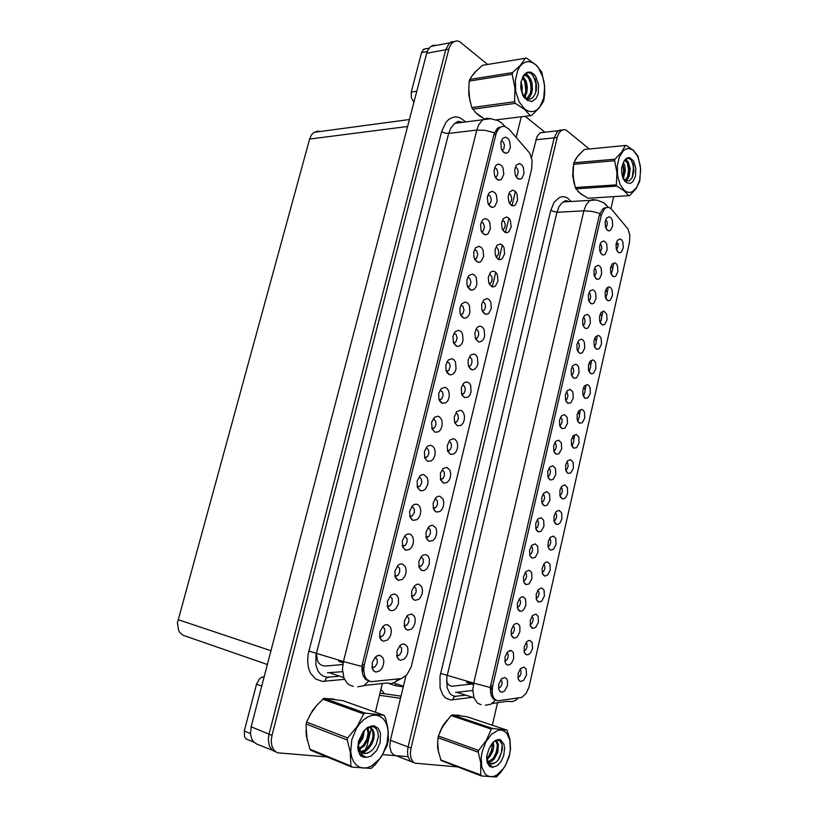 <?xml version="1.0" encoding="UTF-8"?>
<svg xmlns="http://www.w3.org/2000/svg" width="818" height="818" viewBox="0 0 818 818"><rect width="100%" height="100%" fill="white"/><g stroke="black" fill="none" stroke-linecap="round" stroke-linejoin="round"><path stroke-width="1.23" d="M594.379 346.208L595.79 344.439L596.24 342.292L595.79 339.501L594.737 338.202M596.261 348.969L597.713 349.306L599.338 348.519L601.506 344L601.128 338.366L599.993 336.362L598.418 335.411L595.616 336.74L594.001 340.585L594.154 345.687L596.261 348.969M517.906 677.498L519.686 676.404L520.994 673.603L520.994 670.576L520.105 669.124M520.688 681.496L523.643 680.382L526.475 675.034L526.199 669.114L523.97 667.048L520.493 668.643L518.183 673.347L518.121 678.551L519.236 680.699L520.688 681.496M511.107 634.185L513.06 632.989L514.317 630.075L514.348 627.692L513.152 625.637M513.898 638.071L515.902 637.764L517.845 636.077L519.798 631.772L519.911 627.048L518.898 624.686L517.232 623.531L515.596 623.643L513.694 624.983L511.24 630.054L511.352 635.238L513.898 638.071M588.674 370.707L589.921 369.491L590.698 366.72L590.248 363.908L589.205 362.65M590.678 373.529L592.048 373.836L593.715 373.059L595.954 368.499L595.606 362.814L594.451 360.82L592.866 359.91L590.064 361.259L588.408 365.135L588.541 370.268L590.678 373.529M529.635 554.614L531.485 553.336L532.579 550.422L532.283 547.436L531.209 546.127M532.232 558.173L535.156 557.436L537.968 552.385L537.692 546.332L535.217 543.858L531.823 545.33L529.563 550.494L529.941 555.647L532.232 558.173M553.99 520.994L555.565 519.788L556.588 516.976L556.506 514.716L555.31 512.763M556.393 524.379L558.254 524.318L560.044 522.896L561.874 518.898L561.629 512.947L559.287 510.432L556.291 511.506L554.072 515.79L554.021 521.127L556.393 524.379M565.616 400.309L567.109 399L567.937 396.147L567.467 393.264L566.383 392.016M567.774 403.264L570.831 402.783L573.265 398.09L572.927 392.221L570.33 389.358L567.355 390.483L565.361 394.797L565.524 400.022L567.774 403.264M536.127 598.449L537.825 597.283L538.98 594.471L539.001 592.171L537.876 590.136M538.725 602.13L541.588 601.271L544.348 596.169L544.093 590.238L541.69 587.917L538.305 589.573L536.189 594.328L536.393 599.492L538.725 602.13M547.804 476.669L549.502 475.35L550.453 472.446L550.269 470.156L548.929 468.264M550.177 479.921L553.04 479.409L555.77 474.593L555.514 468.54L552.815 465.79L549.89 466.986L547.733 471.403L547.835 476.761L550.177 479.921M548.07 546.639L549.696 545.442L550.759 542.631L550.524 539.706L549.532 538.377M550.545 550.125L553.357 549.42L556.066 544.481L555.821 538.541L553.459 536.087L550.494 537.181L548.234 541.434L548.101 546.772L549.175 549.123L550.545 550.125M559.716 425.595L561.291 424.266L562.15 421.382L561.925 419.123L560.586 417.252M561.946 428.642L564.952 428.151L567.477 423.417L567.16 417.487L564.522 414.665L561.567 415.81L559.522 420.166L559.665 425.421L561.946 428.642M530.095 624.615L531.823 623.469L533.029 620.668L533.091 618.357L531.986 616.281M532.753 628.408L535.647 627.457L538.438 622.273L538.172 616.353L535.984 614.154L532.641 615.484L530.217 620.494L530.34 625.668L532.753 628.408M541.792 502.477L543.541 501.168L544.532 498.254L544.154 495.299L543.06 494.041M544.236 505.821L547.109 505.258L549.87 500.36L549.614 494.297L546.894 491.618L543.725 493.121L541.792 497.232L541.823 502.6L544.236 505.821M611.046 273.764L612.672 269.92L612.201 267.21L611.128 265.85M612.784 276.269L614.482 276.699L615.995 275.87L617.938 271.464L617.508 265.962L616.424 263.948L614.584 262.823L612.068 264.142L610.576 267.885L610.77 272.895L612.784 276.269M582.989 395.339L584.308 394.112L585.105 391.321L584.901 389.112L583.643 387.251M585.054 398.254L588.04 397.773L590.371 393.172L590.034 387.435L588.868 385.442L587.273 384.562L584.481 385.932L582.774 389.849L582.897 395.022L585.054 398.254M600.167 252.108L601.854 248.243L601.373 245.472L600.136 243.989M601.895 254.541L603.715 255.011L605.248 254.163L607.191 249.705L606.721 244.153L605.617 242.087L603.694 240.901L601.046 242.292L599.584 246.106L599.839 251.126L601.895 254.541M565.698 470.238L567.191 469L568.111 466.199L567.764 463.325L566.741 462.047M567.978 473.417L570.77 472.906L573.367 468.182L573.121 462.262L570.545 459.573L567.518 460.943L565.657 464.961L565.708 470.268L567.978 473.417M588.807 300.86L590.003 299.623L590.698 296.883L590.218 294.081L589.001 292.66M590.668 303.447L592.334 303.846L593.95 303.028L596.046 298.498L595.606 292.844L594.461 290.799L592.825 289.746L590.126 290.819L588.326 295.012L588.561 300.094L590.668 303.447M571.475 375.196L572.897 373.898L573.684 371.075L573.213 368.223L572.038 366.904M573.551 378.049L574.942 378.366L576.68 377.589L579.021 372.936L578.653 367.129L577.447 365.094L575.78 364.163L572.835 365.626L571.158 369.603L571.342 374.787L573.551 378.049M559.86 495.534L561.404 494.307L562.375 491.506L562.048 488.612L561.046 487.324M562.201 498.816L564.042 498.806L565.821 497.436L567.631 493.489L567.395 487.538L564.798 484.89L561.792 486.27L559.88 490.309L559.89 495.657L562.201 498.816M583.07 325.472L584.338 324.214L585.064 321.443L584.584 318.631L583.377 317.241M585.003 328.151L586.578 328.519L588.234 327.711L590.412 323.141L589.993 317.445L588.827 315.39L587.181 314.388L584.492 315.492L582.641 319.705L582.856 324.828L585.003 328.151M542.119 572.457L543.786 571.271L544.89 568.459L544.696 565.514L543.725 564.175M544.655 576.036L547.498 575.259L550.228 570.238L549.982 564.297L547.59 561.915L545.984 562.109L544.164 563.571L542.119 568.336L542.406 573.49L544.655 576.036M553.786 451.045L555.422 449.716L556.322 446.812L555.872 443.898L554.757 442.661M556.087 454.194L559.021 453.693L561.639 448.918L561.352 442.927L558.694 440.145L555.739 441.311L553.643 445.698L553.776 451.004L556.087 454.194M577.263 420.135L578.643 418.908L579.481 416.106L579.072 413.264L578.04 412.016M579.4 423.141L582.324 422.65L584.737 418.008L584.43 412.211L583.244 410.217L581.639 409.389L578.858 410.769L577.099 414.716L577.201 419.931L579.4 423.141M504.849 661.087L506.823 659.911L507.927 657.815L508.213 654.615L507.058 652.508M507.702 665.085L509.726 664.717L511.679 662.979L513.653 658.602L513.356 652.58L511.056 650.433L507.579 651.895L505.054 656.936L505.074 662.14L506.24 664.277L507.702 665.085M577.293 350.257L578.643 348.969L579.389 346.178L578.919 343.345L577.723 341.985M579.297 353.018L580.78 353.356L582.477 352.558L584.737 347.957L584.338 342.2L583.162 340.155L581.506 339.194L578.817 340.319L576.915 344.572L577.119 349.715L579.297 353.018M616.537 249.909L618.081 246.085L616.527 242.046M618.214 252.343L619.993 252.813L621.465 251.975L623.336 247.598L622.887 242.148L621.823 240.124L620.003 238.958L617.478 240.247L616.026 243.968L616.23 248.948L618.214 252.343M599.931 321.914L601.046 320.748L601.751 318.028L601.302 315.257L600.228 313.928M601.803 324.572L603.347 324.94L604.931 324.143L607.017 319.654L606.629 314.071L603.94 311.075L601.128 312.384L599.563 316.198L599.727 321.259L601.803 324.572M605.79 227.977L607.375 224.122L606.884 221.392L605.657 219.889M607.447 230.328L609.338 230.829L610.841 229.981L612.713 225.563L612.232 220.042L611.138 217.977L609.236 216.739L606.588 218.109L605.156 221.893L605.422 226.893L607.447 230.328M498.551 688.173L500.544 687.028L501.915 684.124L502.027 681.711L500.913 679.574M501.454 692.284L504.532 691.108L507.467 685.627L507.579 680.893L506.546 678.592L504.839 677.529L501.424 678.991L498.827 684.001L498.755 689.226L499.87 691.404L501.454 692.284M571.506 445.104L572.937 443.867L573.817 441.066L573.438 438.213L572.406 436.955M573.704 448.192L576.567 447.691L579.072 443.008L578.796 437.16L576.25 434.419L573.459 435.493L571.393 439.757L571.475 445.012L573.704 448.192M594.553 276.382L596.291 272.476L595.811 269.695L594.584 268.243M596.302 278.907L598.04 279.347L599.625 278.509L601.639 274.02L601.189 268.416L600.054 266.361L598.132 265.216L595.473 266.637L593.97 270.472L594.216 275.533L596.302 278.907M524.021 650.964L525.769 649.85L527.037 647.038L526.986 644.032L526.066 642.611M526.741 654.86L528.694 654.523L530.575 652.836L532.477 648.562L532.201 642.641L530.003 640.514L528.224 640.739L526.465 642.11L524.215 646.823L524.246 652.018L525.412 654.124L526.741 654.86M535.739 528.459L537.538 527.16L538.581 524.246L538.244 521.281L537.16 519.992M538.254 531.904L541.148 531.26L543.939 526.281L543.673 520.228L541.219 517.671L538.06 518.857L535.81 523.223L535.77 528.581L538.254 531.904M605.504 297.762L607.232 293.907L606.772 291.157L605.698 289.807M607.304 300.339L608.929 300.738L610.484 299.92L612.498 295.482L612.079 289.94L610.985 287.926L609.134 286.852L606.619 288.181L605.085 291.965L605.269 297.006L607.304 300.339M517.324 607.477L519.246 606.25L520.452 603.336L520.442 600.974L519.215 598.95M520.043 611.25L522.037 611.005L523.96 609.379L525.892 605.126L525.606 599.083L523.101 596.751L521.424 597.007L519.522 598.541L517.385 603.347L517.6 608.531L520.043 611.25M523.5 580.954L525.391 579.706L526.536 576.782L526.291 573.776L525.238 572.447M526.158 584.625L529.113 583.796L531.945 578.663L531.669 572.62L529.185 570.207L525.821 571.7L523.5 576.833L523.796 581.997L526.158 584.625M497.518 700.77L521.639 697.437L525.954 693.715L528.97 687.273L629.492 242.68L629.88 235.41L627.989 228.999L611.332 208.958L608.776 207.394L606.527 207.496L604.471 208.815L601.363 215.042L492.661 686.118L492.109 692.079L492.814 695.985L494.389 698.93L497.518 700.77M446.423 681.302L448.376 684.676L451.485 686.251L471.638 684.022M562.119 130.031L559.512 130.205L557.314 131.647L554.185 137.823L408.1 746.957L407.456 751.906L407.947 756.394L410.247 760.812L412.947 762.468L410.247 760.812L407.947 756.394L407.456 751.906L408.1 746.957L554.185 137.823L557.314 131.647L559.512 130.205L562.119 130.031M405.973 675.78L390.339 740.29L389.746 746.773L391.178 752.131L393.427 754.748L410.984 761.466M544.471 132.26L540.187 132.731L536.976 136.565L531.516 157.659M492.661 686.128L490.739 685.535L599.441 215.011L602.437 209.347L604.062 207.987L605.657 207.895M489.195 283.774L491.066 282.67L492.099 279.899L491.782 276.729L490.248 274.623M491.413 286.433L493.438 286.913L495.442 286.055L497.998 281.055L497.385 274.725L495.943 272.394L493.755 271.157L491.598 271.545L490.074 272.895L488.285 277.762L488.878 282.997L491.413 286.433M396.75 655.678L399.705 654.921L401.577 651.649L401.536 647.958L399.573 646.046M400.37 660.29L404.143 659.104L406.311 656.527L407.691 653.101L408.018 649.472L407.241 646.373L404.348 643.96L401.935 644.267L399.951 645.647L397.067 650.78L397.057 656.936L398.294 659.134L400.37 660.29M387.292 606.148L388.775 606.322L390.503 605.351L392.282 602.099L392.159 598.439L390.206 596.475M390.943 610.668L393.519 610.381L395.984 608.531L398.427 603.694L398.499 598.306L397.159 595.586L395.002 594.205L392.783 594.318L390.595 595.627L387.405 601.383L387.691 607.498L389.051 609.625L390.943 610.668M482.395 311.106L484.379 310.002L485.452 307.2L485.146 304.01L483.591 301.914M484.726 313.897L486.618 314.337L488.673 313.499L491.352 308.458L490.769 302.057L489.297 299.736L487.088 298.55L483.755 299.92L481.73 304.173L481.843 309.531L482.988 312.2L484.726 313.897M409.859 516.352L412.292 515.933L414.409 512.303L414.194 508.796L412.344 506.782M413.192 520.36L416.924 519.665L419.072 517.344L420.442 514.041L420.779 510.401L420.002 507.14L418.274 504.89L416.71 504.174L414.429 504.399L412.252 505.933L409.654 511.465L409.992 516.771L411.331 519.133L413.192 520.36M440.493 479.43L443.08 478.448L444.501 475.442L444.286 472.047L442.558 470.043M443.52 483.101L447.057 482.548L449.092 480.35L450.411 477.17L450.728 473.622L450.012 470.401L446.914 467.385L443.111 468.53L440.432 473.254L440.595 479.737L443.52 483.101M453.55 342.977L455.933 341.852L457.15 338.11L456.066 334.398L453.959 333.325M456.137 346.014L457.896 346.423L460.125 345.615L461.955 343.488L463.07 340.421L462.507 333.785L460.933 331.402L458.561 330.247L455.012 331.822L452.927 336.27L453.417 342.67L456.137 346.014M418.857 566.526L421.669 565.647L423.295 562.518L423.162 558.98L421.331 557.027M422.2 570.667L424.644 570.483L426.976 568.766L429.297 564.113L429.378 558.847L428.131 556.138L426.086 554.706L423.591 554.88L421.567 556.271L418.857 561.577L419.256 567.774L422.2 570.667M431.945 428.663L434.665 427.62L436.004 424.614L435.728 421.229L433.98 419.174M434.91 432.17L438.571 431.761L440.636 429.614L441.955 426.434L442.272 422.845L441.536 419.532L439.869 417.149L437.886 416.209L434.266 417.477L431.628 422.436L432.057 428.959L434.91 432.17M433.325 508.234L436.004 507.293L437.487 504.246L437.303 500.8L435.534 498.816M436.464 512.068L440.043 511.414L442.098 509.154L443.428 505.933L443.755 502.364L443.019 499.164L439.89 496.24L437.763 496.414L435.718 497.804L433.131 503.213L433.428 508.561L434.767 510.933L436.464 512.068M446.403 371.321L448.898 370.217L450.186 366.433L449.491 363.284L447.027 361.658M449.113 374.511L450.718 374.869L452.998 374.102L454.91 371.965L456.086 368.867L455.565 362.149L453.959 359.767L452.027 358.734L448.407 359.889L445.882 364.777L446.025 370.237L447.262 372.885L449.113 374.511M411.536 596.005L414.409 595.167L416.117 591.997L416.004 588.408L414.143 586.465M414.982 600.31L418.673 599.338L420.789 596.895L422.149 593.551L422.477 589.952L421.72 586.803L418.898 584.226L416.843 584.297L414.409 585.841L411.648 591.087L411.914 597.273L413.294 599.389L414.982 600.31M424.634 457.661L427.456 456.659L428.857 453.612L428.601 450.186L426.822 448.152M427.732 461.342L431.383 460.851L433.489 458.653L434.839 455.432L435.166 451.822L434.419 448.52L432.722 446.168L430.738 445.278L428.428 445.698L426.71 447.006L424.43 451.536L424.767 458.039L427.732 461.342M509.297 202.976L511.168 201.33L511.771 198.406L510.78 194.837L508.837 193.549M511.189 205.257L513.561 205.87L515.391 204.95L517.63 200.073L516.945 193.917L515.575 191.586L513.019 190.124L509.808 191.77L508.152 196.524L508.755 201.698L511.189 205.257M475.534 338.632L477.63 337.548L478.765 334.705L478.458 331.484L476.884 329.409M477.988 341.566L479.737 341.975L481.853 341.157L483.591 339.071L484.655 336.075L484.113 329.603L482.61 327.272L480.381 326.137L478.642 326.402L476.679 327.977L474.798 332.926L475.37 338.212L477.988 341.566M495.299 177.332L497.272 175.614L497.855 172.659L496.802 169.05L494.634 167.7M497.15 179.52L499.716 180.195L501.577 179.244L503.806 174.306L503.06 168.079L501.649 165.686L498.97 164.121L497.16 164.479L495.596 165.87L493.99 170.727L494.675 175.921L497.15 179.52M454.665 422.477L457.068 421.444L458.366 418.499L458.111 415.176L456.444 413.151M457.466 425.841L461.035 425.411L462.998 423.295L464.235 420.196L464.532 416.699L463.816 413.479L462.231 411.157L460.37 410.227L456.597 411.73L454.174 417.221L454.716 422.609L457.466 425.841M481.597 231.729L483.489 230.564L484.491 226.975L483.428 223.334L481.26 222.077M483.683 234.173L486.025 234.756L487.998 233.846L490.432 228.835L489.747 222.476L488.274 220.093L486.004 218.723L484.164 218.876L482.508 220.073L480.585 224.388L481.127 230.666L483.683 234.173M460.636 314.848L462.906 313.713L464.062 310.002L462.988 306.31L460.851 305.196M463.1 317.732L465.023 318.182L467.18 317.343L468.939 315.227L469.992 312.2L469.389 305.635L467.845 303.263L465.503 302.046L461.955 303.57L459.921 307.987L460.105 313.376L461.311 316.045L463.1 317.732M447.599 450.841L450.104 449.839L451.454 446.863L451.229 443.499L449.522 441.485M450.524 454.368L454.021 453.908L456.035 451.771L457.334 448.622L457.661 445.084L456.955 441.853L455.34 439.542L453.458 438.663L449.685 440.207L447.211 445.718L447.702 451.127L450.524 454.368M474.665 259.224L476.679 258.069L477.732 254.439L476.669 250.789L474.501 249.582M476.874 261.811L479.082 262.353L481.117 261.463L483.673 256.412L483.009 249.991L481.516 247.609L479.225 246.279L475.708 247.69L473.755 252.046L473.97 257.373L476.874 261.811M426.117 537.262L428.867 536.352L430.421 533.264L430.258 529.778L428.458 527.804M429.358 541.25L432.978 540.494L435.053 538.172L436.383 534.911L436.71 531.332L435.974 528.152L432.814 525.32L430.697 525.534L428.663 526.935L426.025 532.283L426.219 537.61L427.487 539.992L429.358 541.25M439.194 399.879L441.812 398.806L443.162 394.971L442.477 391.802L440.043 390.217M442.047 403.223L445.81 402.814L447.804 400.677L449.051 397.538L449.327 394L448.581 390.728L446.945 388.346L444.982 387.364L441.362 388.581L438.785 393.499L438.908 399L440.156 401.648L442.047 403.223M468.632 366.372L470.831 365.298L472.017 362.425L471.73 359.174L470.115 357.118M471.199 369.45L472.804 369.808L474.972 369.03L476.782 366.924L477.896 363.898L477.395 357.343L475.871 355.022L474.051 354.01L470.647 355.043L468.162 359.726L468.233 365.155L469.399 367.824L471.199 369.45M379.664 636.557L381.28 636.741L382.916 635.821L384.787 632.508L384.695 628.797L382.701 626.844M383.407 641.251L387.313 640.105L389.542 637.519L390.973 634.052L391.311 630.361L390.493 627.171L387.497 624.655L385.309 624.819L383.131 626.128L379.889 631.813L380.012 637.907L381.311 640.075L383.407 641.251M467.681 286.934L469.818 285.779L470.923 282.118L469.849 278.447L467.702 277.282M470.013 289.664L472.088 290.165L474.174 289.296L475.871 287.19L476.863 284.194L476.229 277.711L474.706 275.329L472.385 274.061L468.857 275.523L466.863 279.909L467.068 285.267L470.013 289.664M515.902 176.432L517.641 174.807L518.172 171.126L517.232 168.355L515.289 167.025M517.682 178.59L520.156 179.254L521.935 178.314L524.072 173.477L523.367 167.383L522.017 165.042L519.491 163.518L516.301 165.124L514.675 169.837L515.279 175.001L517.682 178.59M495.943 256.647L497.712 255.543L498.694 252.793L498.366 249.654L496.863 247.537M498.05 259.173L500.207 259.705L502.15 258.815L504.583 253.856L503.96 247.588L502.528 245.257L500.36 243.968L497.047 245.236L495.105 249.429L495.258 254.725L498.05 259.173M502.068 150.43L503.908 148.733L504.399 145.021L503.418 142.209L501.25 140.819M503.806 152.496L506.475 153.222L508.285 152.26L510.412 147.363L509.645 141.177L508.264 138.784L505.606 137.158L502.61 138.416L500.8 142.649L501.362 148.856L503.806 152.496M371.986 667.222L373.529 667.447L375.268 666.527L377.231 663.173L377.18 659.39L375.033 657.437M375.82 672.079L379.756 670.821L382.016 668.173L383.458 664.645L383.795 660.944L382.967 657.784L379.941 655.351L377.333 655.729L375.217 657.243L372.313 662.478L372.292 668.562L373.499 670.77L375.82 672.079M461.669 394.317L463.98 393.264L465.217 390.36L464.951 387.067L463.305 385.022M464.358 397.538L468.039 397.108L469.921 395.002L471.096 391.934L470.636 385.309L469.082 382.988L467.231 382.016L465.074 382.282L463.458 383.468L461.301 387.814L461.649 394.266L464.358 397.538M488.479 204.428L490.585 202.69L491.199 199.715L490.146 196.095L487.968 194.786M490.442 206.739L492.896 207.373L494.818 206.443L497.139 201.463L496.424 195.175L494.992 192.782L492.283 191.289L489.256 192.649L487.375 196.933L487.927 203.191L490.442 206.739M404.174 625.719L407.088 624.921L408.877 621.711L408.796 618.071L406.894 616.148M407.701 630.177L411.434 629.103L413.581 626.598L414.951 623.204L415.278 619.594L414.501 616.465L411.648 613.97L407.589 615.269L404.378 620.821L404.511 626.987L405.82 629.144L407.701 630.177M417.272 486.894L420.196 485.923L421.659 482.845L421.423 479.379L419.614 477.354M420.483 490.739L422.957 490.739L425.319 489.174L427.671 484.624L427.998 480.994L427.241 477.712L423.98 474.655L422.139 474.685L419.92 475.953L417.19 480.841L417.405 487.293L420.483 490.739M502.651 229.715L504.645 228.048L505.279 225.093L504.277 221.514L502.334 220.277M504.645 232.107L506.915 232.69L508.796 231.78L511.127 226.862L510.473 220.656L509.072 218.324L506.495 216.923L503.274 218.611L501.577 223.406L502.18 228.6L504.645 232.107M394.869 575.974L396.413 576.097L398.018 575.136L399.716 571.925L399.562 568.316L397.64 566.342M398.417 580.33L402.231 579.41L404.419 576.956L405.82 573.571L406.157 569.911L405.36 566.68L402.436 564.001L400.206 564.062L397.998 565.361L394.879 571.179L395.298 577.324L398.417 580.33M402.395 546.046L405.472 545.166L407.088 541.997L406.904 538.438L405.022 536.444M405.83 550.228L409.603 549.42L411.771 547.038L413.162 543.684L413.499 540.033L412.712 536.792L410.963 534.594L409.389 533.919L407.119 534.195L404.951 535.729L402.292 541.209L402.855 547.375L405.83 550.228M370.871 681.66L401.536 678.531L406.812 674.901L411.106 667.007L531.69 168.713L532.078 160.492L529.614 153.038L508.878 129.091L504.604 126.381L502.027 126.473L499.389 127.997L497.324 130.737L495.912 134.469L364.358 664.83L363.683 669.962L364.716 676.097L366.801 679.482L370.871 681.66M316.341 653.275L317.486 660.821L319.276 663.592L321.689 665.371L325.257 666.016L342.844 664.502M454.154 41.503L451.321 41.974L449.082 43.466L445.687 49.755L269.03 734.175L268.284 739.523L269.337 745.904L272.496 750.372L275.932 751.987L272.496 750.372L269.337 745.904L268.284 739.523L269.03 734.175L445.687 49.755L449.082 43.466L451.321 41.974L454.154 41.503M436.546 45.338L433.192 45.297L430.483 46.718L428.08 49.724L426.699 53.272L251.136 726.824L250.482 734.175L251.709 738.951L253.273 741.466L256.545 743.92L272.128 750.055M267.374 664.543L183.16 635.31L180.083 632.856L178.59 630.484L177.394 622.907L309.572 139.111L311.392 135.072L313.734 132.618L317.179 131.217L320.359 131.493M460.125 715.597L456.188 715.096M458.816 715.413L458.356 715.136M578.019 191.473L582.6 195.144M495.831 700.167L493.407 699.114L491.25 695.505L490.371 690.034L490.739 685.535M446.996 720.188L442.824 725.709L439.665 732.529M437.65 741.609L437.62 747.734L438.755 753.112M579.604 153.948L575.269 159.766M573.07 167.24L572.723 175.89L574.318 184.203M589.226 148.958L565.944 129.96L563.684 129.602L561.087 130.635L558.899 133.129L557.344 136.8L410.994 748.041L410.35 753.041L410.861 757.57L412.456 761.108L414.951 763.245L457.282 766.844M334.562 699.329L329.531 698.684M333.642 699.196L333.161 698.93M475.708 112.628L481.424 117.158M368.754 680.965L365.309 679.124L363.11 675.576L362.006 670.668L362.292 664.523L493.857 134.704L496.925 128.968L498.53 127.547L500.197 127.342M366.934 679.615L365.932 679.697M317.098 704.983L312.885 710.024L309.501 716.087M306.065 730.259L306.321 735.863L307.558 740.873M476.751 70.42L472.262 75.42M468.826 86.8L468.837 94.673L470.391 102.403M487.743 64.479L459.317 41.391L456.679 40.9L453.53 41.83L451.096 44.1L449.154 47.904L271.954 735.382L271.198 741.067L271.934 746.231L274.061 750.28L277.322 752.744L327.088 756.957M360.748 755.812L362.016 754.574M364.03 752.008L364.47 751.333M365.431 749.636L367.292 744.901L371.28 728.664M380.932 689.298L384.511 693.787M253.877 742.12L246.361 739.104L244.551 736.957L244.265 730.975L250.441 733.562M261.76 686.067L256.504 684.124L259.408 678.971L261.576 677.406L264.173 676.813M413.928 102.26L411.331 97.731L411.27 92.066L416.812 91.207M427.252 51.524L421.597 52.587L423.479 49.346L426.475 48.661M438.346 751.047L437.65 744.585M440.974 729.636L445.585 722.028M457.671 715.075L458.203 715.331M307.036 738.388L306.29 733.225M311.085 713.337L315.349 707.151M332.098 698.746L332.854 699.083M581.312 194.255L579.43 192.772M573.766 181.76L572.886 169.888M576.434 157.894L578.51 155.185M479.798 116.023L477.436 114.183M469.788 99.53L468.806 89.653M473.734 73.62L475.289 71.892M509.471 754.605L510.299 749.472L509.819 739.993L506.618 733.081L504.164 731.047L501.281 730.106L498.121 730.321L491.567 734.186L485.82 741.936L482.078 752.039L481.219 757.345L481.761 767.059L485.146 773.981L487.692 775.924L490.636 776.722L493.837 776.343L497.119 774.82L503.295 768.736L505.892 764.482L509.471 754.605M481.475 775.945L496.444 776.967L501.056 771.977L505.074 766.057L509.205 756.701L510.524 749.002L509.88 739.472L507.099 730.157L467.037 716.752L453.663 714.891L451.035 715.556L442.518 726.721L438.336 735.995L437.63 742.12L438.448 751.578L441.117 760.587L481.475 775.945L480.759 774.994L480.698 762.499L478.213 752.182L437.937 737.724M452.149 714.82L492.385 728.378L507.099 730.157M492.385 728.378L491.281 729.155L451.035 715.556M438.336 735.995L478.622 750.392L486.393 740.239L491.281 729.155M478.622 750.392L478.213 752.182M487.18 759.349L490.207 756.272L492.743 751.353L493.775 746.527L493.285 742.059M486.955 758.143L489.44 755.218L491.577 750.832L492.426 742.969M487.16 762.488L488.223 762.54L486.771 760.628M488.673 762.499L491.189 761.609L494.184 759.063L497.814 752.274L498.315 744.431L497.283 742.11L495.033 740.791M487.058 762.1L487.722 762.018M488.234 761.895L493.244 758.317L496.608 751.854L497.293 744.994L496.342 742.079L495.064 740.771M492.988 767.233L497.743 765.351L501.209 761.221L503.653 755.617L504.634 748.715L503.878 744.043L500.514 739.881L498.96 739.492L495.544 740.351L492.18 743.265L488.929 748.838L486.628 756.722L487.231 762.734L489.645 766.589L492.988 767.233L488.878 763.767L486.914 757.805L487.804 761.149L489.481 763.255L491.73 764.002L494.021 763.429L496.915 761.394L499.409 758.255L502.354 749.564L501.996 744.339L500.002 740.944L496.843 740.137L493.274 742.069M490.207 763.675L494.982 762.836M488.724 756.221L491.393 750.556L492.589 744.503M493.407 758.112L496.178 752.263L497.395 745.996M497.139 741.936L496.669 740.178M497.845 760.423L501.332 752.887L502.18 745.157M387.17 743.143L388.213 731.691L387.374 726.548L385.656 722.12L383.141 718.633L379.951 716.271L376.219 715.147L372.149 715.341L367.916 716.854L363.754 719.625L359.859 723.521L356.444 728.357L351.76 739.83L350.687 751.67L351.607 756.947L353.448 761.425L356.106 764.871L359.439 767.12L363.264 768.061L367.384 767.662L371.597 765.965L379.46 759.114L382.722 754.319L387.17 743.143M351.822 767.1L371.178 768.419L375.431 764.39L381.74 756.098L387.17 745.546L388.478 740.167L387.855 727.826L385.605 718.388L384.123 715.361L343.028 700.709L323.959 698.245L316.995 705.106L311.085 713.327L306.586 722.038L306.024 725.648L306.944 737.908L309.889 749.227L310.84 750.29L351.822 767.1L350.881 766.006L350.196 751.742L347.19 739.973L306.096 723.991M323.959 698.245L365.135 713.071L384.123 715.361M365.135 713.071L363.724 713.93L322.548 699.053M306.586 722.038L347.691 737.938L357.19 726.445L363.724 713.93M347.691 737.938L347.19 739.973M358.427 744.983L363.039 738.071L364.347 730.372M358.345 743.337L361.689 737.928L363.151 731.834M358.028 749.871L358.744 749.677M359.439 749.431L364.214 746.006L368.08 739.615L369.307 733.163L367.783 727.57M359.112 748.542L363.396 745.055L366.873 739.063L368.069 733.255L367.067 728M358.396 751.415L360.247 751.957M361.147 752.018L365.615 750.781L369.174 747.908L371.914 743.961L373.846 738.777L374.225 734.104L373.253 730.28L371.065 727.856L367.067 727.591M358.376 751.343L360.043 751.527M360.666 751.497L364.378 750.29L367.108 748.265L370.053 744.564L372.149 739.973L372.957 736.108L372.66 731.629L371.505 728.961L368.928 727.018M358.386 741.987L358.601 746.22L359.848 750.28L362.088 752.764L364.266 753.572L367.415 753.214L370.891 751.272L373.55 748.746L376.188 744.595L378.294 736.773L377.896 732.212L376.27 728.736L373.632 726.783L370.329 726.599L366.822 728.173L363.519 731.343M357.742 747.345L359.93 751.282M362.773 753.143L365.902 753.429L369.163 752.345M380.186 742.488L380.442 733.153L378.305 728.48L374.695 726.026L372.507 725.781L367.855 727.345L363.489 731.384L358.632 741.139L357.783 747.979L359.552 754.155L361.116 756.098L364.082 757.264L367.333 757.243L371.024 755.985L376.638 750.556L380.186 742.488M366.137 757.294L363.069 755.607L361.178 753.511L358.662 746.517M358.202 750.679L359.03 750.137M359.572 749.738L360.636 748.859M359.777 754.523L361.525 753.981M363.049 753.255L368.335 748.756M639.748 179.633L640.637 170.195L640.228 165.379L637.784 156.698L633.592 150.676L631.077 149.07L628.449 148.528L625.831 149.101L623.357 150.768L619.369 157.005L617.293 165.993L617.59 175.901L620.167 184.684L624.482 190.584L627.017 192.066L629.645 192.465L632.232 191.77L636.762 187.322L639.748 179.633M639.748 181.075L640.576 168.528L638.091 156.187L633.51 150.42L626.199 145.41L584.205 149.489L577.661 156.228L573.745 162.874L572.968 176.044L575.32 187.772L579.717 193.007L587.927 198.242L629.604 195.574L636.056 188.539L639.748 181.075M573.766 162.823L614.983 159.234L621.608 152.24L625.32 145.543M614.983 159.234L614.625 160.747L573.408 164.306M626.199 145.41L584.205 149.489M623.388 178.426L625.33 170.533L624.727 165.522L623.367 162.424M622.815 177.189L624.103 170.369L622.805 163.702M624.932 181.361L625.453 181.115M625.668 180.982L627.825 178.825L629.246 175.931L630.208 168.774L628.193 161.862L625.995 160.216L624.41 160.42M624.584 180.982L627.825 176.535L629.001 169.653L627.621 163.099L624.502 160.277M622.508 176.964L625.443 180.86L629.257 180.911L632.334 177.394L633.95 170.86L633.255 164.05L630.688 159.295L627.232 158.15L624.083 160.941M635.443 175.993L635.811 168.048L633.602 161.023L629.645 157.588L626.752 158.048L624.236 160.676L621.731 167.567L621.741 173.242L623.224 178.978L626.619 182.68L630.381 183.426L633.132 181.32L635.443 175.993M626.476 182.567L623.889 179.346L622.038 175.042M575.248 187.578L616.353 184.827L616.864 186.085L575.811 188.886M616.312 184.735L616.925 172.69L614.625 160.747M628.725 195.747L624.277 190.86L616.864 186.085M622.795 177.148L623.664 170.4L622.713 163.927M627.559 177.179L628.541 169.541L627.212 162.342M626.21 160.267L625.443 159.173M632.171 177.721L633.398 168.058L632.784 164.009L631.005 159.622M626.332 181.248L627.202 179.663M627.13 160.757L625.821 158.856M543.643 98.221L544.635 87.608L544.052 82.086L542.784 76.79L538.418 67.843L535.545 64.642L532.365 62.536L529.052 61.626L525.78 61.984L522.702 63.599L519.982 66.401L517.763 70.246L515.289 80.256L515.8 91.575L519.164 101.851L524.665 109.029L527.876 110.982L531.179 111.708L534.399 111.197L537.395 109.469L540.013 106.626L543.643 98.221M496.26 119.868L531.485 115.502L539.174 107.966L543.765 100.931L544.676 93.508L544.553 85.726L541.802 72.26L536.496 65.317L526.516 58.109L482.467 65.358L475.636 71.534L471.434 76.544L469.215 80.931L468.796 88.763L469.583 98.375L471.802 107.618L475.871 112.792L484.338 118.988M469.604 79.407L512.61 72.577L520.545 65.103L525.412 58.15M512.61 72.577L512.191 74.274L469.195 81.043M524.44 97.853L526.894 92.444L527.313 86.688L526.127 81.156L522.968 76.688M523.837 97.086L525.585 92.741L526.066 87.475L525.187 82.311L522.518 77.587M527.457 99.019L529.972 96.616L531.659 93.099L532.446 89.029L532.027 82.884L530.77 79.203L527.937 75.757L525.718 75.082L523.152 76.319M526.812 98.773L530.371 93.283L531.127 89.612L530.923 84.049L528.5 77.771L525.718 75.501L523.694 75.389M527.058 100.123L523.009 94.673L520.882 87.577L521.843 92.23L524.236 96.698L527.129 98.906L530.34 99.039L532.968 97.465L535.32 93.702L536.26 90.277L536.424 84.54L535.187 79.101L531.322 73.548L528.131 72.475L525.105 73.743L523.817 75.215L520.984 82.045L520.974 89.009L522.927 95.696L527.334 100.338L532.037 101.514L536.138 98.487L538.213 93.62L538.551 84.632L535.698 76.411L534.185 74.407L530.688 72.066L527.058 72.26L523.939 74.98L522.753 77.158M521.986 92.23L522.17 86.964L521.015 81.923M520.994 89.111L520.984 88.518M520.974 88.252L520.688 85.604M471.802 107.618L514.655 101.769L515.371 103.365L472.528 109.162M514.655 101.769L514.941 87.884L512.191 74.274M530.391 115.614L524.45 109.346L515.371 103.365M525.892 91.125L524.798 81.227M528.387 99.193L529.256 97.526M530.984 90.696L530.933 85.379L529.839 80.184M527.59 75.553L525.575 73.375M535.8 92.311L535.923 83.334L533.152 75.348M524.747 98.211L525.545 96.156M528.939 76.575L525.994 73.099M363.059 664.41L364.122 665.872M490.503 686.813L492.272 688.306M566.966 201.739L567.211 200.87M471.373 697.427L450.687 699.952L445.462 697.928L442.691 694.83L440.074 688.01L439.972 676.435L550.678 210.574L556.925 212.22L446.812 677.212L447.027 687.549L449.951 693.562L452.149 695.372L455.135 696.302L464.593 695.269M550.678 210.574L554.134 202.23L559.369 197.424L562.334 196.668L565.31 197.066L568.173 198.6L571.076 201.494M569.226 201.606L565.811 201.095L562.099 202.782L559.011 206.657L556.925 212.22L583.899 210.799L585.974 205.134L589.052 201.187L592.283 199.551L596.046 199.981M485.411 705.188L490.964 704.155L495.524 700.147M599.952 213.447L591.823 211.32L583.899 210.799L473.694 683.153L490.432 687.56M492.18 703.449L507.017 701.374L512.211 701.68L515.473 700.423L518.315 698.091M608.203 207.302L605.208 203.846M481.025 704.717L477.364 703.051L473.949 697.703L472.845 689.799L473.694 683.153L440.575 673.398M452.599 699.881L454.082 696.844L456.822 696.261M455.595 692.396L472.845 690.494M344.562 679.38L322.241 681.394L315.513 678.991L310.472 673.091L308.437 667.59L307.64 661.23L308.12 654.42L441.659 131.575L445.064 133.089L448.724 133.446L315.922 655.32L315.871 664.901L317.946 670.924L320.227 673.971L323.069 676.077L326.535 677.161L337.977 676.343M441.659 131.575L445.892 122.434L448.929 119.346L452.395 117.475L456.086 116.913L459.828 117.659L465.882 121.902M463.182 122.24L459.01 121.729L454.43 123.712L450.79 128.129L448.724 133.446L476.771 130.113L478.837 124.684L482.467 120.185L486.454 118.262L491.209 118.722M357.742 686.793L363.785 685.75L368.816 680.995M494.512 132.813L485.299 130.389L476.771 130.113L343.448 661.568L361.996 666.486M364.286 685.464L386.566 683.081L391.127 683.5L394.654 682.304L398.478 679.001M504.89 126.442L501.874 123.15M353.264 686.312L349.992 685.259L347.159 683.132L344.02 678.163L342.456 669.124L343.448 661.568L308.836 650.995M324.695 681.363L326.249 677.897L329.071 677.192M327.435 672.785L342.548 671.65M362.763 668.858L361.934 669.697L363.713 669.012L361.914 668.715M568.602 201.586L565.514 200.655L563.285 201.964L596.598 200.042L603.551 202.619L608.398 207.322M462.794 122.291L458.213 121.391L455.023 123.273L490.769 118.682L498.101 120.675L501.812 123.099L505.043 126.483M400.84 678.715L396.321 681.169M509.338 650.627L510.084 650.831M490.381 688.49L492.18 689.042M492.119 689.799L490.371 689.513M473.591 683.633L466.649 682.488L473.397 684.564M466.649 682.488L466.976 681.087M403.294 686.813L395.585 685.658L396.045 683.736M389.307 683.592L395.585 685.658M361.331 756.241L361.648 754.953M376.352 656.292L376.178 657.007M361.965 666.977L363.846 667.58M343.315 662.11L338.908 661.384L343.171 662.764M338.908 661.384L339.204 660.198M380.707 638.633L380.585 639.134M395.81 578.306L396.382 578.438M395.932 578.5L396.515 578.633M388.274 607.968L388.151 608.469M400.523 645.136L400.38 645.699M469.655 289.429L470.258 289.429M494.225 698.715L493.152 698.869M492.344 725.218L497.508 702.703M610.974 208.621L613.715 196.668M371.423 728.081L371.822 726.456M375.319 712.222L382.343 683.531M516.209 137.434L521.281 116.749M256.504 684.124L244.265 730.975M382.66 754.605L408.029 756.691M379.46 695.3L400.534 698.235M401.045 696.118L379.992 693.143M421.597 52.587L411.27 92.066M525.166 116.258L544.87 132.209M440.605 759.902L480.759 774.994M309.889 749.227L350.881 766.006M393.427 682.887L403.458 686.159M390.339 740.29L410.994 748.041M535.841 139.776L557.16 137.506M601.363 215.042L599.41 215.144M502.978 678.275L502.467 678.122M251.136 726.824L271.954 735.382M426.699 53.272L448.775 49.182M177.987 619.615L270.983 650.688M309.572 139.111L407.609 126.524M495.912 134.469L493.857 134.704M364.358 664.83L362.374 664.196M379.082 655.729L378.161 655.443M567.528 200.993L568.132 201.678M618.367 243.519L618.019 245.032M617.007 249.5L616.782 250.482M613.582 264.562L612.621 268.785M611.598 273.284L611.332 274.439M608.122 288.529L607.181 292.691M606.148 297.22L605.841 298.55M602.631 312.66L601.7 316.76M600.668 321.31L600.32 322.834M597.109 336.944L596.189 340.973M595.146 345.564L594.758 347.272M591.547 361.392L590.647 365.36M589.594 369.971L589.164 371.863M585.954 385.994L585.064 389.9M584.001 394.552L583.531 396.628M580.31 410.769L579.441 414.614M578.377 419.286L577.856 421.567M574.635 435.708L573.776 439.481M572.712 444.194L572.15 446.659M473.959 697.723L457.293 692.417M492.16 692.795L490.544 692.294M494.972 699.533L493.285 699.001M515.442 191.453L511.986 205.686M508.939 218.181L505.452 232.517M502.385 245.103L498.868 259.562M495.78 272.241L492.242 286.791M343.816 677.621L329.613 672.846M363.713 671.138L361.996 670.586M367.2 679.87L366.546 679.656M594.993 347.67L596.884 349.245M511.076 633.97L511.577 634.103M589.318 372.129L591.199 373.754M566.179 401.607L568.162 403.427M548.295 477.957L550.207 479.931M560.248 426.884L562.222 428.755M611.823 275.277L613.694 276.678M583.602 396.75L585.473 398.427M600.933 253.549L602.907 254.991M566.23 471.628L568.06 473.458M589.492 302.231L591.496 303.805M572.058 376.505L574.062 378.264M583.725 326.822L585.719 328.458M554.287 452.334L556.24 454.256M577.845 421.546L579.717 423.274M504.818 660.872L505.319 661.005M577.907 351.576L579.911 353.274M617.355 251.463L619.216 252.803M600.637 323.386L602.529 324.889M606.598 229.449L608.551 230.829M498.53 687.958L499.021 688.102M572.058 446.495L573.909 448.274M595.238 277.813L597.222 279.316M606.25 299.245L608.132 300.707M517.293 607.263L517.794 607.385M523.459 580.749L523.96 580.852M540.187 132.731L561.496 130.359M523.909 582.304L525.657 584.42M517.712 608.858L519.41 611.005M536.179 529.757L538.019 531.812M524.42 652.519L525.954 654.543M498.888 689.686L500.401 691.864M505.207 662.549L506.782 664.717M542.559 573.909L544.246 575.872M560.371 496.935L562.17 498.796M542.252 503.765L544.144 505.78M530.504 626.128L532.089 628.142M548.541 548.07L550.269 550.013M536.557 599.921L538.193 601.915M554.471 522.416L556.24 524.318M530.064 555.933L531.864 558.029M511.485 635.606L513.121 637.764M518.285 679.093L519.767 681.128M489.062 283.488L490.176 283.488M489.542 284.439L492.405 286.842M396.689 655.208L398.376 655.719M387.211 605.678L389.184 606.199M482.262 310.799L483.458 310.82M482.702 311.73L485.555 314.235M409.746 515.923L411.669 516.281M440.381 479.041L441.976 479.276M453.407 342.64L454.941 342.711M453.745 343.396L456.771 346.27M418.765 566.087L420.442 566.475M431.812 428.274L433.581 428.479M432.078 429L434.961 432.19M433.223 507.825L434.859 508.121M446.26 370.963L447.886 371.075M446.567 371.709L449.563 374.685M411.454 595.565L413.151 595.985M424.511 457.262L426.342 457.518M509.185 202.741L510.013 202.69M509.788 203.794L512.589 205.86M475.401 338.315L476.679 338.366M475.81 339.225L478.663 341.842M495.176 177.087L496.127 177.015M495.749 178.058L498.724 180.195M454.542 422.108L456.025 422.272M454.869 422.988L457.599 425.902M481.465 231.453L482.62 231.402M481.945 232.332L484.982 234.715M460.503 314.521L461.945 314.562M460.861 315.308L463.908 318.059M447.487 450.462L449.031 450.667M474.522 258.938L475.79 258.907M474.972 259.776L478.019 262.292M426.014 536.843L427.681 537.181M439.061 399.511L440.759 399.665M439.348 400.237L442.293 403.325M468.499 366.035L469.849 366.127M468.878 366.924L471.7 369.644M379.593 636.077L381.566 636.66M467.538 286.627L468.898 286.627M467.937 287.435L470.994 290.063M515.79 176.218L516.526 176.156M516.434 177.302L519.205 179.265M495.82 256.371L496.843 256.351M496.342 257.353L499.184 259.643M501.955 150.205L502.794 150.123M502.579 151.218L505.504 153.242M371.924 666.731L373.877 667.355M461.546 393.969L462.968 394.092M461.894 394.849L464.685 397.671M488.346 204.163L489.399 204.101M488.867 205.093L491.884 207.353M404.092 625.269L405.789 625.739M417.16 486.475L419.031 486.782M502.528 229.459L503.459 229.418M503.08 230.471L505.913 232.649M394.777 575.524L396.75 575.995M402.292 545.606L404.235 546.015M430.881 46.411L452.957 42.219M314.184 132.311L409.419 119.571M402.497 546.414L405.002 549.88M394.971 576.383L397.354 579.88M417.384 487.231L420.104 490.575M404.317 626.373L406.403 629.625M372.088 667.815L374.051 671.292M379.777 637.079L381.883 640.576M426.28 537.794L428.704 540.984M447.794 451.352L450.473 454.348M424.757 457.998L427.569 461.27M411.689 596.608L413.898 599.85M433.499 508.755L436.014 511.884M419.01 567.078L421.331 570.299M440.667 479.931L443.274 483.009M409.971 516.7L412.589 520.115M387.405 606.598L389.654 610.105M396.894 656.394L398.857 659.635M492.129 692.427L490.493 691.916M363.683 670.269L361.945 669.707M264.01 677.447L262.721 676.987M429.092 48.17L423.673 49.192M361.495 751.374L362.732 751.865M624.768 181.187L625.402 181.136M625.085 180.625L626.629 182.68M525.78 98.16L527.354 100.348"/></g></svg>
